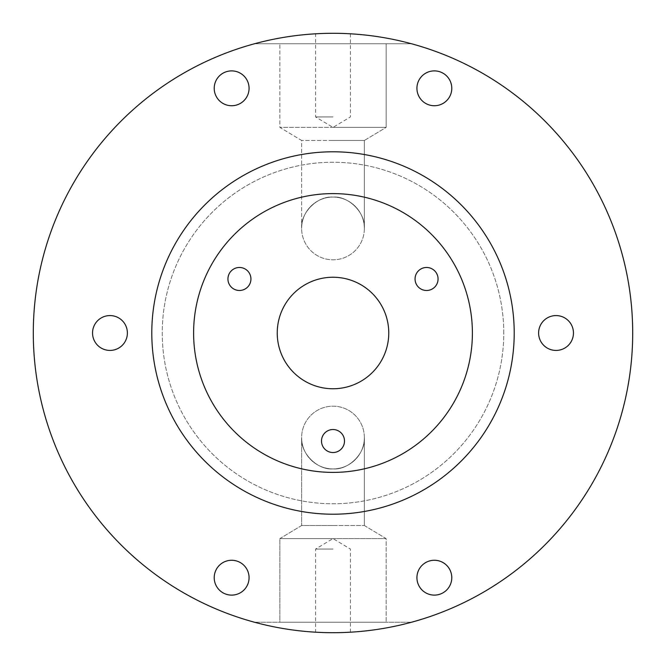 <?xml version="1.0" encoding="UTF-8"?>
<svg xmlns="http://www.w3.org/2000/svg" width="666" height="666" viewBox="0 0 666 666"><rect width="100%" height="100%" fill="white"/><g stroke="black" fill="none" stroke-linecap="round" stroke-linejoin="round"><path stroke-width="0.5" stroke-dasharray="3.33 2.5" d="M415.06 278.987A11.497 11.497 0 0 0 426.556 290.484A11.497 11.497 0 0 0 438.062 278.987A11.497 11.497 0 0 0 426.556 267.482A11.497 11.497 0 0 0 415.06 278.987M227.939 278.987A11.497 11.497 0 0 0 239.444 290.484A11.497 11.497 0 0 0 250.94 278.987A11.497 11.497 0 0 0 239.444 267.482A11.497 11.497 0 0 0 227.939 278.987M321.503 441.034A11.497 11.497 0 0 0 333 452.53A11.497 11.497 0 0 0 344.497 441.034A11.497 11.497 0 0 0 333 429.528A11.497 11.497 0 0 0 321.503 441.034M92.541 333A17.424 17.424 0 0 0 109.965 350.424A17.424 17.424 0 0 0 127.389 333A17.424 17.424 0 0 0 109.965 315.576A17.424 17.424 0 0 0 92.541 333M538.611 333A17.424 17.424 0 0 0 556.035 350.424A17.424 17.424 0 0 0 573.459 333A17.424 17.424 0 0 0 556.035 315.576A17.424 17.424 0 0 0 538.611 333M333 116.941L315.576 116.941L333 116.941M332.051 33.3L315.909 33.791M350.424 33.808L350.424 116.941L333 127.406L315.576 116.941L315.576 33.808L318.556 33.65M323.102 33.467L326.823 33.367M328.821 33.325L333 33.3C355.486 33.849 355.486 33.849 333 33.3C355.486 33.849 355.486 33.849 333 33.3M333 549.059L315.576 549.059L333 549.059M332.051 632.7L315.909 632.209M323.102 632.534L326.823 632.633M328.821 632.675L333 632.7C355.486 632.151 355.486 632.151 333 632.7C355.486 632.151 355.486 632.151 333 632.7M151.79 333A181.21 181.21 0 0 0 333 514.21A181.21 181.21 0 0 0 514.21 333A181.21 181.21 0 0 0 333 151.79A181.21 181.21 0 0 0 151.79 333M416.933 577.688A17.424 17.424 0 0 0 434.357 595.113A17.424 17.424 0 0 0 451.781 577.688A17.424 17.424 0 0 1 434.357 595.113A17.424 17.424 0 0 1 416.933 577.688A17.424 17.424 0 0 1 434.357 560.264A17.424 17.424 0 0 1 451.781 577.688A17.424 17.424 0 0 1 434.357 595.113A17.424 17.424 0 0 1 416.933 577.688A17.424 17.424 0 0 1 434.357 560.264A17.424 17.424 0 0 1 451.781 577.688A17.424 17.424 0 0 0 434.357 560.264A17.424 17.424 0 0 0 416.933 577.688M214.219 577.688A17.424 17.424 0 0 0 231.643 595.113A17.424 17.424 0 0 0 249.067 577.688A17.424 17.424 0 0 1 231.643 595.113A17.424 17.424 0 0 1 214.219 577.688A17.424 17.424 0 0 1 231.643 560.264A17.424 17.424 0 0 1 249.067 577.688A17.424 17.424 0 0 1 231.643 595.113A17.424 17.424 0 0 1 214.219 577.688A17.424 17.424 0 0 1 231.643 560.264A17.424 17.424 0 0 1 249.067 577.688A17.424 17.424 0 0 0 231.643 560.264A17.424 17.424 0 0 0 214.219 577.688M214.219 88.312A17.424 17.424 0 0 0 231.643 105.736A17.424 17.424 0 0 0 249.067 88.312A17.424 17.424 0 0 1 231.643 105.736A17.424 17.424 0 0 1 214.219 88.312A17.424 17.424 0 0 1 231.643 70.887A17.424 17.424 0 0 1 249.067 88.312A17.424 17.424 0 0 1 231.643 105.736A17.424 17.424 0 0 1 214.219 88.312A17.424 17.424 0 0 1 231.643 70.887A17.424 17.424 0 0 1 249.067 88.312A17.424 17.424 0 0 0 231.643 70.887A17.424 17.424 0 0 0 214.219 88.312M416.933 88.312A17.424 17.424 0 0 0 434.357 105.736A17.424 17.424 0 0 0 451.781 88.312A17.424 17.424 0 0 1 434.357 105.736A17.424 17.424 0 0 1 416.933 88.312A17.424 17.424 0 0 1 434.357 70.887A17.424 17.424 0 0 1 451.781 88.312A17.424 17.424 0 0 1 434.357 105.736A17.424 17.424 0 0 1 416.933 88.312A17.424 17.424 0 0 1 434.357 70.887A17.424 17.424 0 0 1 451.781 88.312A17.424 17.424 0 0 0 434.357 70.887A17.424 17.424 0 0 0 416.933 88.312M364.36 228.455A31.36 31.36 0 0 1 333 259.815A31.36 31.36 0 0 1 301.64 228.455A31.36 31.36 0 0 1 333 197.086A31.36 31.36 0 0 1 364.36 228.455A31.36 31.36 0 0 1 333 259.815A31.36 31.36 0 0 1 301.64 228.455C300.233 212.937 317.482 195.687 333 197.086C317.482 195.687 300.233 212.937 301.64 228.455C300.233 212.937 317.482 195.687 333 197.086C317.482 195.687 300.233 212.937 301.64 228.455A31.36 31.36 0 0 1 333 197.086A31.36 31.36 0 0 1 364.36 228.455C365.767 212.937 348.518 195.687 333 197.086C348.518 195.687 365.767 212.937 364.36 228.455C365.767 212.937 348.518 195.687 333 197.086C348.518 195.687 365.767 212.937 364.36 228.455L364.36 140.476L301.64 140.476L364.36 140.476L333 140.476L364.36 140.476L386.147 127.389L279.853 127.389L386.147 127.389L333 127.389L386.147 127.389L386.147 43.756L279.853 43.756L386.147 43.756L333 43.756L386.147 43.756L386.147 127.389L364.36 140.476L364.36 228.455M301.64 437.545C300.233 453.063 317.482 470.313 333 468.914C348.518 470.313 365.767 453.063 364.36 437.545A31.36 31.36 0 0 1 333 468.914A31.36 31.36 0 0 1 301.64 437.545C300.233 453.063 317.482 470.313 333 468.914C317.482 470.313 300.233 453.063 301.64 437.545A31.36 31.36 0 0 1 333 406.185A31.36 31.36 0 0 1 364.36 437.545C365.767 453.063 348.518 470.313 333 468.914C348.518 470.313 365.767 453.063 364.36 437.545A31.36 31.36 0 0 1 333 468.914A31.36 31.36 0 0 1 301.64 437.545A31.36 31.36 0 0 1 333 406.185A31.36 31.36 0 0 1 364.36 437.545C365.767 453.063 348.518 470.313 333 468.914C317.482 470.313 300.233 453.063 301.64 437.545L301.64 525.524L333 525.524L301.64 525.524L333 525.524L301.64 525.524L279.853 538.611L333 538.611L279.853 538.611L333 538.611L279.853 538.611L279.853 622.244L333 622.244L279.853 622.244L333 622.244L279.853 622.244L279.853 538.611L301.64 525.524L301.64 437.545M503.762 333A170.762 170.762 0 0 0 333 162.238A170.762 170.762 0 0 0 162.238 333A170.762 170.762 0 0 0 333 503.762A170.762 170.762 0 0 0 503.762 333A170.762 170.762 0 0 0 333 162.238A170.762 170.762 0 0 0 162.238 333A170.762 170.762 0 0 0 333 503.762A170.762 170.762 0 0 0 503.762 333M33.3 333A299.7 299.7 0 0 0 411.471 622.244A299.7 299.7 0 0 1 254.529 622.244L411.471 622.244A299.7 299.7 0 0 0 411.471 43.756A299.7 299.7 0 0 0 254.529 43.756A299.7 299.7 0 0 1 411.471 43.756L254.529 43.756A299.7 299.7 0 0 0 254.529 622.244L411.471 622.244A299.7 299.7 0 0 0 411.471 43.756L254.529 43.756A299.7 299.7 0 0 0 333 632.7A299.7 299.7 0 0 0 632.7 333A299.7 299.7 0 0 0 333 33.3A299.7 299.7 0 0 0 33.3 333M472.394 333A139.394 139.394 0 0 0 333 193.606A139.394 139.394 0 0 0 193.606 333A139.394 139.394 0 0 0 333 472.394A139.394 139.394 0 0 0 472.394 333M388.761 333A55.761 55.761 0 0 1 333 388.761A55.761 55.761 0 0 1 277.239 333A55.761 55.761 0 0 1 333 277.239A55.761 55.761 0 0 1 388.761 333M333 622.244L386.147 622.244L333 622.244M333 538.611L386.147 538.611L333 538.611M333 525.524L364.36 525.524L333 525.524M411.471 43.756L254.529 43.756L411.471 43.756M411.471 622.244L254.529 622.244L411.471 622.244M350.424 632.192L350.424 549.059L333 538.594L315.576 549.059L315.576 632.192M301.64 228.455L301.64 140.476L279.853 127.389L279.853 43.756L279.853 127.389L301.64 140.476L301.64 228.455M364.36 525.524L386.147 538.611L386.147 622.244L386.147 538.611L364.36 525.524L364.36 437.545L364.36 525.524"/><path stroke-width="1" d="M415.06 278.987A11.497 11.497 0 0 0 426.556 290.484A11.497 11.497 0 0 0 438.062 278.987A11.497 11.497 0 0 0 426.556 267.482A11.497 11.497 0 0 0 415.06 278.987M227.939 278.987A11.497 11.497 0 0 0 239.444 290.484A11.497 11.497 0 0 0 250.94 278.987A11.497 11.497 0 0 0 239.444 267.482A11.497 11.497 0 0 0 227.939 278.987M321.503 441.034A11.497 11.497 0 0 0 333 452.53A11.497 11.497 0 0 0 344.497 441.034A11.497 11.497 0 0 0 333 429.528A11.497 11.497 0 0 0 321.503 441.034M92.541 333A17.424 17.424 0 0 0 109.965 350.424A17.424 17.424 0 0 0 127.389 333A17.424 17.424 0 0 0 109.965 315.576A17.424 17.424 0 0 0 92.541 333M538.611 333A17.424 17.424 0 0 0 556.035 350.424A17.424 17.424 0 0 0 573.459 333A17.424 17.424 0 0 0 556.035 315.576A17.424 17.424 0 0 0 538.611 333M333 33.3L332.051 33.3M318.556 33.65L323.102 33.467M326.823 33.367L328.821 33.325M333 632.7L332.051 632.7M315.909 632.209L323.102 632.534M326.823 632.633L328.821 632.675M151.79 333A181.21 181.21 0 0 0 333 514.21A181.21 181.21 0 0 0 514.21 333A181.21 181.21 0 0 0 333 151.79A181.21 181.21 0 0 0 151.79 333M416.933 577.688A17.424 17.424 0 0 0 434.357 595.113A17.424 17.424 0 0 0 451.781 577.688A17.424 17.424 0 0 0 434.357 560.264A17.424 17.424 0 0 0 416.933 577.688M214.219 577.688A17.424 17.424 0 0 0 231.643 595.113A17.424 17.424 0 0 0 249.067 577.688A17.424 17.424 0 0 0 231.643 560.264A17.424 17.424 0 0 0 214.219 577.688M214.219 88.312A17.424 17.424 0 0 0 231.643 105.736A17.424 17.424 0 0 0 249.067 88.312A17.424 17.424 0 0 0 231.643 70.887A17.424 17.424 0 0 0 214.219 88.312M416.933 88.312A17.424 17.424 0 0 0 434.357 105.736A17.424 17.424 0 0 0 451.781 88.312A17.424 17.424 0 0 0 434.357 70.887A17.424 17.424 0 0 0 416.933 88.312M632.7 333A299.7 299.7 0 0 0 333 33.3A299.7 299.7 0 0 0 33.3 333A299.7 299.7 0 0 0 333 632.7A299.7 299.7 0 0 0 632.7 333M472.394 333A139.394 139.394 0 0 0 333 193.606A139.394 139.394 0 0 0 193.606 333A139.394 139.394 0 0 0 333 472.394A139.394 139.394 0 0 0 472.394 333M388.761 333A55.761 55.761 0 0 1 333 388.761A55.761 55.761 0 0 1 277.239 333A55.761 55.761 0 0 1 333 277.239A55.761 55.761 0 0 1 388.761 333"/></g></svg>
